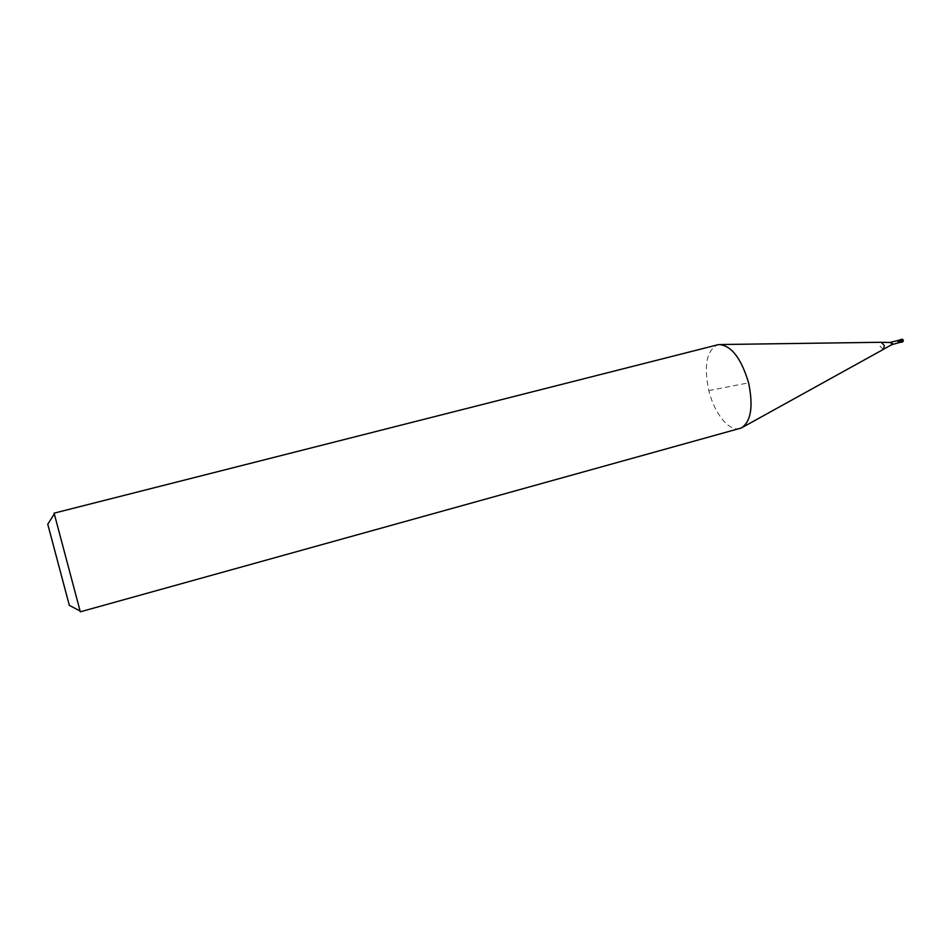 <?xml version="1.0" encoding="UTF-8"?>
<svg xmlns="http://www.w3.org/2000/svg" width="951" height="951" viewBox="0 0 951 951"><rect width="100%" height="100%" fill="white"/><g stroke="black" fill="none" stroke-linecap="round" stroke-linejoin="round"><path stroke-width="0.71" stroke-dasharray="4.75 3.57" d="M900.502 342.241L899.896 339.983M898.636 342.729L897.661 341.742L898.041 340.47M900.906 342.134L899.931 341.136L900.312 339.864M891.8 344.702L890.742 343.584L891.135 342.158M883.336 349.409L880.079 346.33L881.28 342.301M739.926 428.509C729.12 431.932 714.249 413.293 708.816 390.599C703.633 365.671 706.593 350.408 717.684 344.809M80.324 611.814L54.1 513.16M69.328 605.347L47.764 524.239M708.816 390.599L748.603 382.849M902.642 341.885L901.524 340.708L901.964 339.222M903.177 340.993L902.832 339.733M720.727 344.535L719.146 344.559M742.707 427.225L741.316 427.998"/><path stroke-width="1.43" d="M899.896 339.983L901.405 340.827L900.502 342.241M898.636 342.729L900.906 342.134L901.286 340.862L900.312 339.864L898.041 340.47L899.004 341.457L898.636 342.729L891.824 344.69L883.824 349.029M891.135 342.158L892.24 343.263L891.836 344.69M881.28 342.301L884.275 345.463L883.562 349.279L742.707 427.225M717.684 344.809L719.146 344.559C731.426 345.546 741.245 358.313 748.603 382.849C753.465 406.564 751.04 421.614 741.316 427.998L80.324 611.814L54.1 513.16L717.684 344.809M47.764 524.239L69.328 605.347M900.252 339.673L901.988 339.21L903.105 340.375L902.642 341.885M902.832 339.733L903.177 340.993M901.964 339.222L902.023 339.198C903.521 339.757 903.747 340.636 902.665 341.873L900.966 342.324M898.041 340.47L890.362 342.336M882.053 342.36L889.779 342.467M881.446 342.277L720.727 344.535M47.693 524.358L54.302 513.968M69.197 605.276L80.098 611.006"/></g></svg>
